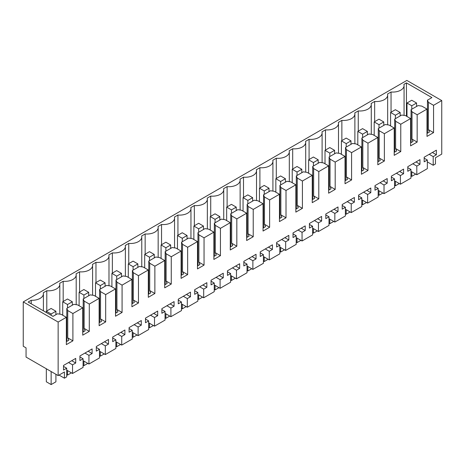 <?xml version="1.0" encoding="UTF-8"?>
<svg xmlns="http://www.w3.org/2000/svg" width="465" height="465" viewBox="0 0 465 465"><rect width="100%" height="100%" fill="white"/><g stroke="black" fill="none" stroke-linecap="round" stroke-linejoin="round"><path stroke-width="0.7" d="M58.142 375.586L64.42 371.965L64.42 378.185L66.693 376.871L66.693 368.222L63.519 370.053L63.519 365.444L75.719 358.399L75.719 363.008L72.546 364.839L72.546 373.494L83.084 367.408L83.084 358.759L79.916 360.59L79.916 355.975L92.111 348.936L92.111 353.545L88.943 355.376L88.943 364.031L99.481 357.945L99.481 349.291L96.307 351.122L96.307 346.512L108.508 339.467L108.508 344.083L105.334 345.914L105.334 354.562L115.872 348.477L115.872 339.828L112.699 341.659L112.699 337.049L124.899 330.005L124.899 334.614L121.725 336.445L121.725 345.1L132.263 339.014L132.263 330.365L129.096 332.196L129.096 327.581L141.296 320.542L141.296 325.151L138.122 326.982L138.122 335.637L148.661 329.551L148.661 320.897L145.487 322.727L145.487 318.118L157.687 311.073L157.687 315.689L154.514 317.519L154.514 326.168L165.052 320.083L165.052 311.434L161.878 313.265L161.878 308.655L174.079 301.611L174.079 306.22L170.905 308.051L170.905 316.706L181.449 310.62L181.449 301.971L178.275 303.802L178.275 299.187L190.476 292.148L190.476 296.757L187.302 298.588L187.302 307.243L197.84 301.157L197.84 292.502L194.666 294.339L194.666 289.724L206.867 282.679L206.867 287.294L203.693 289.125L203.693 297.774L214.231 291.689L214.231 283.04L211.058 284.871L211.058 280.261L223.258 273.217L223.258 277.826L220.09 279.663L220.09 288.312L230.628 282.226L230.628 273.577L227.455 275.408L227.455 270.793L239.655 263.754L239.655 268.363L236.482 270.194L236.482 278.849L247.02 272.763L247.02 264.108L243.846 265.945L243.846 261.33L256.046 254.285L256.046 258.9L252.873 260.731L252.873 269.38L263.411 263.3L263.411 254.646L260.243 256.477L260.243 251.867L272.444 244.823L272.444 249.432L269.27 251.269L269.27 259.918L279.808 253.832L279.808 245.183L276.634 247.014L276.634 242.399L288.835 235.36L288.835 239.969L285.661 241.8L285.661 250.455L296.199 244.369L296.199 235.714L293.026 237.551L293.026 232.936L305.226 225.891L305.226 230.506L302.052 232.337L302.052 240.986L312.596 234.906L312.596 226.252L309.423 228.083L309.423 223.473L321.623 216.428L321.623 221.038L318.449 222.875L318.449 231.524L328.988 225.438L328.988 216.789L325.814 218.62L325.814 214.005L338.014 206.966L338.014 211.575L334.841 213.406L334.841 222.061L345.379 215.975L345.379 207.32L342.205 209.157L342.205 204.542L354.406 197.497L354.406 202.112L351.238 203.943L351.238 212.592L361.776 206.512L361.776 197.858L358.602 199.688L358.602 195.079L370.803 188.034L370.803 192.644L367.629 194.48L367.629 203.129L378.167 197.044L378.167 188.395L374.993 190.226L374.993 185.611L387.194 178.572L387.194 183.181L384.02 185.012L384.02 193.667L394.558 187.581L394.558 178.926L391.391 180.763L391.391 176.148L403.585 169.103L403.585 173.718L400.417 175.549L400.417 184.198L410.955 178.118L410.955 169.463L407.782 171.294L407.782 166.685L419.982 159.64L419.982 164.25L416.809 166.086L416.809 174.735L427.347 168.65L427.347 160.001L424.173 161.832L424.173 157.217L436.373 150.178L436.373 154.787L433.2 156.618L433.2 165.273L435.473 163.959L435.473 157.74L441.75 154.118L441.75 100.574L406.858 80.428L23.25 301.901L23.25 346.251L26.057 347.872L26.057 357.068L58.142 375.586L58.142 322.047L23.25 301.901M58.142 322.047L66.344 317.31L61.188 314.34L57.439 313.799L52.993 316.369L28.167 302.035L31.231 300.268A11.259 6.504 0 0 0 43.408 293.787A11.259 6.504 0 0 0 43.274 292.776L46.785 290.741A11.259 6.504 0 0 0 59.805 284.324A11.259 6.504 0 0 0 59.665 283.307L63.182 281.279A11.259 6.504 0 0 0 76.196 274.856A11.259 6.504 0 0 0 76.057 273.844L79.573 271.816A11.259 6.504 0 0 0 92.587 265.393A11.259 6.504 0 0 0 92.454 264.382L95.97 262.347A11.259 6.504 0 0 0 108.984 255.93A11.259 6.504 0 0 0 108.845 254.913L112.361 252.884A11.259 6.504 0 0 0 125.376 246.462A11.259 6.504 0 0 0 125.242 245.45L128.753 243.422A11.259 6.504 0 0 0 141.773 236.999A11.259 6.504 0 0 0 141.633 235.988L145.15 233.953A11.259 6.504 0 0 0 158.164 227.536A11.259 6.504 0 0 0 158.024 226.519L161.541 224.49A11.259 6.504 0 0 0 174.555 218.068A11.259 6.504 0 0 0 174.422 217.056L177.932 215.028A11.259 6.504 0 0 0 190.952 208.605A11.259 6.504 0 0 0 190.813 207.593L194.329 205.559A11.259 6.504 0 0 0 207.344 199.142A11.259 6.504 0 0 0 207.204 198.125L210.721 196.096A11.259 6.504 0 0 0 223.735 189.674A11.259 6.504 0 0 0 223.601 188.662L227.112 186.634A11.259 6.504 0 0 0 240.132 180.211A11.259 6.504 0 0 0 239.992 179.199L243.509 177.165A11.259 6.504 0 0 0 256.523 170.748A11.259 6.504 0 0 0 256.384 169.731L259.9 167.702A11.259 6.504 0 0 0 272.92 161.279A11.259 6.504 0 0 0 272.781 160.268L276.297 158.24A11.259 6.504 0 0 0 289.311 151.817A11.259 6.504 0 0 0 289.172 150.805L292.688 148.777A11.259 6.504 0 0 0 305.703 142.354A11.259 6.504 0 0 0 305.569 141.337L309.08 139.308A11.259 6.504 0 0 0 322.1 132.885A11.259 6.504 0 0 0 321.96 131.874L325.477 129.845A11.259 6.504 0 0 0 338.491 123.423A11.259 6.504 0 0 0 338.351 122.411L341.868 120.383A11.259 6.504 0 0 0 354.882 113.96A11.259 6.504 0 0 0 354.749 112.943L358.259 110.914A11.259 6.504 0 0 0 371.279 104.491A11.259 6.504 0 0 0 371.14 103.48L374.656 101.451A11.259 6.504 0 0 0 387.671 95.029A11.259 6.504 0 0 0 387.531 94.017L391.048 91.989A11.259 6.504 0 0 0 404.068 85.566A11.259 6.504 0 0 0 403.876 84.374L406.439 82.892L431.915 97.598L427.463 100.167L427.463 133.153M441.75 100.574L433.554 105.305L428.399 102.329L427.463 100.167M433.554 105.305L433.554 132.618L426.998 136.402L426.998 109.089L417.157 114.768L417.157 142.081L410.601 145.871L410.601 118.558L405.683 121.394L400.766 124.236L400.766 151.549L394.21 155.333L394.21 128.02L384.375 133.699L384.375 161.012L377.818 164.796L377.818 137.483L367.978 143.162L367.978 170.475L361.421 174.265L361.421 146.952L351.587 152.63L351.587 179.943L345.03 183.727L345.03 156.414L335.195 162.093L335.195 189.406L328.633 193.19L328.633 165.877L318.798 171.556L318.798 198.869L312.242 202.659L312.242 175.346L302.407 181.025L302.407 208.337L295.85 212.121L295.85 184.808L290.933 187.645L286.01 190.487L286.01 217.8L279.453 221.584L279.453 194.271L269.619 199.95L269.619 227.263L263.062 231.047L263.062 203.74L253.227 209.419L253.227 236.726L246.671 240.515L246.671 213.203L241.748 216.039L236.83 218.881L236.83 246.194L230.274 249.978L230.274 222.665L220.439 228.344L220.439 255.657L213.883 259.441L213.883 232.134L204.048 237.813L204.048 265.12L197.486 268.91L197.486 241.597L187.651 247.275L187.651 274.588L181.094 278.372L181.094 251.059L171.26 256.738L171.26 284.051L164.703 287.835L164.703 260.522L154.868 266.201L154.868 293.514L148.306 297.304L148.306 269.991L138.471 275.669L138.471 302.982L131.915 306.766L131.915 279.453L122.08 285.132L122.08 312.445L115.523 316.229L115.523 288.916L105.683 294.595L105.683 321.908L99.126 325.698L99.126 298.385L94.209 301.221L89.292 304.064L89.292 331.376L82.735 335.16L82.735 307.847L72.9 313.526L72.9 340.839L66.344 344.623L66.344 317.31M64.42 378.185L59.032 375.075M46.785 290.741L46.785 310.957M63.182 301.494L63.182 281.279M79.573 292.026L79.573 271.816M95.97 282.563L95.97 262.347M112.361 273.1L112.361 252.884M128.753 263.632L128.753 243.422M145.15 254.169L145.15 233.953M161.541 244.706L161.541 224.49M177.932 235.238L177.932 215.028M194.329 225.775L194.329 205.559M210.721 216.312L210.721 196.096M227.112 206.844L227.112 186.634M243.509 197.381L243.509 177.165M259.9 187.918L259.9 167.702M276.297 178.45L276.297 158.24M292.688 168.987L292.688 148.777M309.08 159.524L309.08 139.308M325.477 150.061L325.477 129.845M341.868 140.593L341.868 120.383M358.259 131.13L358.259 110.914M374.656 121.667L374.656 101.451M391.048 91.989L391.048 112.199M406.439 82.892L406.439 116.151M428.399 102.329L428.399 129.642L429.428 132.019L426.998 133.426M433.554 132.618L428.399 129.642M31.231 300.268L31.231 303.802M72.546 373.494L66.693 370.111M83.084 358.759L79.916 356.928M92.111 353.545L88.118 351.238M88.943 355.376L84.944 353.069M88.943 364.031L83.084 360.648M99.481 349.291L96.307 347.46M108.508 344.083L104.515 341.775M105.334 345.914L101.341 343.606M105.334 354.562L99.481 351.185M115.872 339.828L112.699 337.997M124.899 334.614L120.906 332.312M121.725 336.445L117.732 334.143M121.725 345.1L115.872 341.717M132.263 330.365L129.096 328.534M141.296 325.151L137.297 322.844M138.122 326.982L134.129 324.675M138.122 335.637L132.263 332.254M148.661 320.897L145.487 319.066M157.687 315.689L153.694 313.381M154.514 317.519L150.52 315.212M154.514 326.168L148.661 322.791M165.052 311.434L161.878 309.603M174.079 306.22L170.085 303.918M170.905 308.051L166.912 305.749M170.905 316.706L165.052 313.323M181.449 301.971L178.275 300.14M190.476 296.757L186.482 294.45M187.302 298.588L183.309 296.281M187.302 307.243L181.449 303.86M197.84 292.502L194.666 290.672M206.867 287.294L202.874 284.987M203.693 289.125L199.7 286.818M203.693 297.774L197.84 294.397M214.231 283.04L211.058 281.209M223.258 277.826L219.265 275.524M220.09 279.663L216.091 277.355M220.09 288.312L214.231 284.929M230.628 273.577L227.455 271.746M239.655 268.363L235.662 266.056M236.482 270.194L232.488 267.887M236.482 278.849L230.628 275.466M247.02 264.108L243.846 262.277M256.046 258.9L252.053 256.593M252.873 260.731L248.88 258.424M252.873 269.38L247.02 266.003M263.411 254.646L260.243 252.815M272.444 249.432L268.445 247.13M269.27 251.269L265.277 248.961M269.27 259.918L263.411 256.535M279.808 245.183L276.634 243.352M288.835 239.969L284.842 237.662M285.661 241.8L281.668 239.492M285.661 250.455L279.808 247.072M296.199 235.714L293.026 233.883M305.226 230.506L301.233 228.199M302.052 232.337L298.059 230.03M302.052 240.986L296.199 237.609M312.596 226.252L309.423 224.421M321.623 221.038L317.624 218.736M318.449 222.875L314.456 220.567M318.449 231.524L312.596 228.141M328.988 216.789L325.814 214.958M338.014 211.575L334.021 209.267M334.841 213.406L330.848 211.098M334.841 222.061L328.988 218.678M345.379 207.32L342.205 205.489M354.406 202.112L350.412 199.805M351.238 203.943L347.239 201.636M351.238 212.592L345.379 209.215M361.776 197.858L358.602 196.027M370.803 192.644L366.809 190.342M367.629 194.48L363.636 192.173M367.629 203.129L361.776 199.747M378.167 188.395L374.993 186.564M387.194 183.181L383.201 180.873M384.02 185.012L380.027 182.71M384.02 193.667L378.167 190.284M394.558 178.926L391.391 177.095M403.585 173.718L399.592 171.411M400.417 175.549L396.418 173.242M400.417 184.198L394.558 180.821M410.955 169.463L407.782 167.632M419.982 164.25L415.989 161.948M416.809 166.086L412.815 163.779M416.809 174.735L410.955 171.353M427.347 160.001L424.173 158.17M436.373 154.787L432.38 152.479M433.2 156.618L429.207 154.316M433.2 165.273L427.347 161.89M426.998 109.089L421.842 106.119L418.099 105.572L411.072 109.63L411.072 142.621M417.157 114.768L412.007 111.798L411.072 109.63M412.007 111.798L412.007 139.105L413.036 141.482L410.601 142.889M417.157 142.081L412.007 139.105M410.601 118.558L405.451 115.582L401.702 115.041L394.68 119.098L394.68 152.084M400.766 124.236L395.616 121.26L394.68 119.098M395.616 121.26L395.616 148.573L396.645 150.951L394.21 152.357M400.766 151.549L395.616 148.573M394.21 128.02L389.06 125.044L385.311 124.504L378.283 128.561L378.283 161.547M384.375 133.699L379.219 130.723L378.283 128.561M379.219 130.723L379.219 158.036L380.248 160.413L377.818 161.82M384.375 161.012L379.219 158.036M377.818 137.483L372.663 134.513L368.919 133.966L361.892 138.024L361.892 171.015M367.978 143.162L362.828 140.186L361.892 138.024M362.828 140.186L362.828 167.499L363.857 169.876L361.421 171.283M367.978 170.475L362.828 167.499M361.421 146.952L356.271 143.976L352.522 143.435L345.495 147.492L345.495 180.478M351.587 152.63L346.437 149.654L345.495 147.492M346.437 149.654L346.437 176.967L347.465 179.345L345.03 180.751M351.587 179.943L346.437 176.967M345.03 156.414L339.874 153.438L336.131 152.898L329.104 156.955L329.104 189.941M335.195 162.093L330.04 159.117L329.104 156.955M330.04 159.117L330.04 186.43L331.068 188.807L328.633 190.214M335.195 189.406L330.04 186.43M328.633 165.877L323.483 162.901L319.734 162.361L312.713 166.418L312.713 199.409M318.798 171.556L313.648 168.58L312.713 166.418M313.648 168.58L313.648 195.893L314.677 198.27L312.242 199.677M318.798 198.869L313.648 195.893M312.242 175.346L307.092 172.37L303.343 171.829L296.315 175.886L296.315 208.872M302.407 181.025L297.251 178.049L296.315 175.886M297.251 178.049L297.251 205.361L298.286 207.739L295.85 209.145M302.407 208.337L297.251 205.361M295.85 184.808L290.695 181.832L286.952 181.292L279.924 185.349L279.924 218.335M286.01 190.487L280.86 187.511L279.924 185.349M280.86 187.511L280.86 214.824L281.889 217.202L279.453 218.608M286.01 217.8L280.86 214.824M279.453 194.271L274.304 191.295L270.554 190.755L263.533 194.812L263.533 227.804M269.619 199.95L264.469 196.974L263.533 194.812M264.469 196.974L264.469 224.287L265.498 226.664L263.062 228.071M269.619 227.263L264.469 224.287M263.062 203.74L257.912 200.764L254.163 200.223L247.136 204.28L247.136 237.266M253.227 209.419L248.072 206.443L247.136 204.28M248.072 206.443L248.072 233.756L249.101 236.133L246.671 237.534M253.227 236.726L248.072 233.756M246.671 213.203L241.515 210.227L237.772 209.686L230.745 213.743L230.745 246.729M236.83 218.881L231.68 215.905L230.745 213.743M231.68 215.905L231.68 243.218L232.709 245.596L230.274 247.002M236.83 246.194L231.68 243.218M230.274 222.665L225.124 219.689L221.375 219.149L214.348 223.206L214.348 256.198M220.439 228.344L215.289 225.368L214.348 223.206M215.289 225.368L215.289 252.681L216.318 255.058L213.883 256.465M220.439 255.657L215.289 252.681M213.883 232.134L208.727 229.158L204.984 228.617L197.956 232.674L197.956 265.66M204.048 237.813L198.892 234.837L197.956 232.674M198.892 234.837L198.892 262.15L199.921 264.527L197.486 265.928M204.048 265.12L198.892 262.15M197.486 241.597L192.336 238.621L188.587 238.08L181.565 242.137L181.565 275.123M187.651 247.275L182.501 244.299L181.565 242.137M182.501 244.299L182.501 271.612L183.53 273.99L181.094 275.396M187.651 274.588L182.501 271.612M181.094 251.059L175.944 248.083L172.195 247.543L165.168 251.6L165.168 284.592M171.26 256.738L166.11 253.762L165.168 251.6M166.11 253.762L166.11 281.075L167.138 283.452L164.703 284.859M171.26 284.051L166.11 281.075M164.703 260.522L159.547 257.552L155.804 257.011L148.777 261.068L148.777 294.054M154.868 266.201L149.713 263.231L148.777 261.068M149.713 263.231L149.713 290.544L150.741 292.921L148.306 294.322M154.868 293.514L149.713 290.544M148.306 269.991L143.156 267.015L139.407 266.474L132.386 270.531L132.386 303.517M138.471 275.669L133.321 272.693L132.386 270.531M133.321 272.693L133.321 300.006L134.35 302.384L131.915 303.79M138.471 302.982L133.321 300.006M131.915 279.453L126.765 276.477L123.016 275.937L115.988 279.994L115.988 312.986M122.08 285.132L116.924 282.156L115.988 279.994M116.924 282.156L116.924 309.469L117.953 311.846L115.523 313.253M122.08 312.445L116.924 309.469M115.523 288.916L110.368 285.946L106.625 285.405L99.597 289.463L99.597 322.448M105.683 294.595L100.533 291.625L99.597 289.463M100.533 291.625L100.533 318.938L101.562 321.315L99.126 322.716M105.683 321.908L100.533 318.938M99.126 298.385L93.977 295.409L90.227 294.868L83.2 298.925L83.2 331.911M89.292 304.064L84.142 301.088L83.2 298.925M84.142 301.088L84.142 328.4L85.171 330.778L82.735 332.184M89.292 331.376L84.142 328.4M82.735 307.847L77.585 304.871L73.836 304.331L66.809 308.388L67.745 310.55L67.745 337.863L68.773 340.241L66.344 341.647M72.9 313.526L67.745 310.55M72.9 340.839L67.745 337.863M66.693 368.222L63.519 366.391M75.719 363.008L71.726 360.706M72.546 364.839L68.553 362.537M66.809 308.388L66.809 341.38M410.601 136.541L411.072 136.809M377.818 155.467L378.283 155.74M361.421 164.93L361.892 165.203M328.633 183.861L329.104 184.134M66.344 335.294L66.809 335.567M263.062 221.718L263.533 221.991M213.883 250.112L214.348 250.385M312.242 193.324L312.713 193.597M164.703 278.506L165.168 278.779M197.486 259.58L197.956 259.848M115.523 306.9L115.988 307.173M131.915 297.437L132.386 297.71M82.735 325.831L83.2 326.105M181.094 269.043L181.565 269.316M99.126 316.369L99.597 316.636M279.453 212.255L279.924 212.528M148.306 287.975L148.777 288.242M295.85 202.792L296.315 203.06M394.21 146.004L394.68 146.272M345.03 174.398L345.495 174.666M246.671 231.186L247.136 231.454M230.274 240.649L230.745 240.922M66.809 333.591L66.344 333.324M83.2 324.128L82.735 323.855M99.597 314.666L99.126 314.392M115.988 305.197L115.523 304.93M132.386 295.734L131.915 295.461M148.777 286.271L148.306 285.998M165.168 276.803L164.703 276.536M181.565 267.34L181.094 267.067M197.956 257.877L197.486 257.604M214.348 248.409L213.883 248.141M230.745 238.946L230.274 238.673M247.136 229.483L246.671 229.21M263.533 220.015L263.062 219.747M279.924 210.552L279.453 210.279M296.315 201.089L295.85 200.816M312.713 191.621L312.242 191.353M329.104 182.158L328.633 181.891M345.495 172.695L345.03 172.422M361.892 163.227L361.421 162.959M378.283 153.764L377.818 153.496M394.68 144.301L394.21 144.028M411.072 134.833L410.601 134.565M416.564 103.015L411.787 105.77L406.985 102.998L411.763 100.242L416.564 103.015L416.564 106.462M411.787 105.77L411.787 109.217M411.787 171.835L411.787 176.351L410.955 175.869M415.698 174.096L411.787 176.351M406.985 102.998L406.985 116.465M400.167 112.478L395.39 115.239L390.588 112.466L395.366 109.705L400.167 112.478L400.167 115.925M395.39 115.239L395.39 118.685M395.39 181.298L395.39 185.814L394.558 185.337M399.301 183.559L395.39 185.814M390.588 112.466L390.588 125.934M383.776 121.94L378.998 124.701L374.197 121.929L378.975 119.168L383.776 121.94L383.776 125.387M378.998 124.701L378.998 128.148M378.998 190.766L378.998 195.283L378.167 194.8M382.91 193.022L378.998 195.283M374.197 121.929L374.197 135.396M367.385 131.409L362.607 134.164L357.806 131.392L362.584 128.636L367.385 131.409L367.385 134.856M362.607 134.164L362.607 137.611M362.607 200.229L362.607 204.745L361.776 204.263M366.519 202.49L362.607 204.745M357.806 131.392L357.806 144.859M350.988 140.872L346.21 143.633L341.409 140.86L346.187 138.099L350.988 140.872L350.988 144.319M346.21 143.633L346.21 147.079M346.21 209.692L346.21 214.208L345.379 213.731M350.122 211.953L346.21 214.208M341.409 140.86L341.409 154.328M334.597 150.334L329.819 153.095L325.018 150.323L329.795 147.562L334.597 150.334L334.597 153.781M329.819 153.095L329.819 156.542M329.819 219.16L329.819 223.677L328.988 223.194M333.731 221.416L329.819 223.677M325.018 150.323L325.018 163.79M318.2 159.803L313.427 162.558L308.626 159.786L313.404 157.031L318.2 159.803L318.2 163.25M313.427 162.558L313.427 166.005M313.427 228.623L313.427 233.139L312.596 232.657M317.333 230.884L313.427 233.139M308.626 159.786L308.626 173.253M301.808 169.266L297.03 172.027L292.229 169.254L297.007 166.493L301.808 169.266L301.808 172.713M297.03 172.027L297.03 175.474M297.03 238.086L297.03 242.602L296.199 242.126M300.942 240.347L297.03 242.602M292.229 169.254L292.229 182.716M285.417 178.729L280.639 181.49L275.838 178.717L280.616 175.956L285.417 178.729L285.417 182.175M280.639 181.49L280.639 184.936M280.639 247.554L280.639 252.071L279.808 251.588M284.551 249.81L280.639 252.071M275.838 178.717L275.838 192.185M269.02 188.197L264.242 190.952L259.441 188.18L264.219 185.425L269.02 188.197L269.02 191.644M264.242 190.952L264.242 194.399M264.242 257.017L264.242 261.533L263.411 261.051M268.154 259.272L264.242 261.533M259.441 188.18L259.441 201.647M252.629 197.66L247.851 200.415L243.05 197.648L247.828 194.887L252.629 197.66L252.629 201.107M247.851 200.415L247.851 203.868M247.851 266.48L247.851 270.996L247.02 270.52M251.763 268.741L247.851 270.996M243.05 197.648L243.05 211.11M236.237 207.123L231.46 209.884L226.658 207.111L231.436 204.35L236.237 207.123L236.237 210.569M231.46 209.884L231.46 213.33M231.46 275.948L231.46 280.465L230.628 279.982M235.371 278.204L231.46 280.465M226.658 207.111L226.658 220.579M219.84 216.591L215.063 219.346L210.261 216.574L215.039 213.819L219.84 216.591L219.84 220.038M215.063 219.346L215.063 222.793M215.063 285.411L215.063 289.928L214.231 289.445M218.974 287.666L215.063 289.928M210.261 216.574L210.261 230.041M203.449 226.054L198.671 228.809L193.87 226.042L198.648 223.281L203.449 226.054L203.449 229.501M198.671 228.809L198.671 232.262M198.671 294.874L198.671 299.39L197.84 298.914M202.583 297.135L198.671 299.39M193.87 226.042L193.87 239.504M187.058 235.517L182.28 238.278L177.479 235.505L182.257 232.744L187.058 235.517L187.058 238.964M182.28 238.278L182.28 241.724M182.28 304.343L182.28 308.859L181.449 308.376M186.186 306.598L182.28 308.859M177.479 235.505L177.479 248.973M170.661 244.985L165.883 247.74L161.082 244.968L165.86 242.213L170.661 244.985L170.661 248.432M165.883 247.74L165.883 251.187M165.883 313.805L165.883 318.322L165.052 317.839M169.795 316.06L165.883 318.322M161.082 244.968L161.082 258.435M154.27 254.448L149.492 257.203L144.691 254.436L149.468 251.675L154.27 254.448L154.27 257.895M149.492 257.203L149.492 260.656M149.492 323.268L149.492 327.784L148.661 327.308M153.404 325.529L149.492 327.784M144.691 254.436L144.691 267.898M137.873 263.911L133.095 266.672L128.299 263.899L133.071 261.138L137.873 263.911L137.873 267.358M133.095 266.672L133.095 270.119M133.095 332.737L133.095 337.253L132.263 336.77M137.006 334.992L133.095 337.253M128.299 263.899L128.299 277.367M121.481 273.379L116.703 276.134L111.902 273.362L116.68 270.607L121.481 273.379L121.481 276.826M116.703 276.134L116.703 279.581M116.703 342.199L116.703 346.716L115.872 346.233M120.615 344.455L116.703 346.716M111.902 273.362L111.902 286.829M105.09 282.842L100.312 285.597L95.511 282.83L100.289 280.07L105.09 282.842L105.09 286.289M100.312 285.597L100.312 289.05M100.312 351.662L100.312 356.178L99.481 355.702M104.224 353.923L100.312 356.178M95.511 282.83L95.511 296.292M88.693 292.305L83.915 295.066L79.114 292.293L83.892 289.532L88.693 292.305L88.693 295.752M83.915 295.066L83.915 298.513M83.915 361.131L83.915 365.647L83.084 365.165M87.827 363.386L83.915 365.647M79.114 292.293L79.114 305.761M72.302 301.773L67.524 304.529L62.723 301.756L67.501 299.001L72.302 301.773L72.302 305.22M67.524 304.529L67.524 307.975M67.524 370.593L67.524 375.11L66.693 374.627M71.436 372.849L67.524 375.11M62.723 301.756L62.723 315.224M55.91 311.236L51.133 313.991L46.331 311.225L51.109 308.464L55.91 311.236L55.91 314.683M55.91 374.296L55.91 381.817L51.133 384.572L46.331 381.8L46.331 368.768M51.133 313.991L51.133 315.293M51.133 371.541L51.133 384.572M46.331 311.225L46.331 312.521M59.805 314.137L59.805 284.324M76.196 304.674L76.196 274.856M92.587 295.211L92.587 265.393M108.984 285.743L108.984 255.93M125.376 276.28L125.376 246.462M141.773 266.817L141.773 236.999M158.164 257.348L158.164 227.536M174.555 247.886L174.555 218.068M190.952 238.423L190.952 208.605M207.344 228.954L207.344 199.142M223.735 219.492L223.735 189.674M240.132 210.029L240.132 180.211M256.523 200.56L256.523 170.748M272.92 191.098L272.92 161.279M289.311 181.635L289.311 151.817M305.703 172.166L305.703 142.354M322.1 162.704L322.1 132.885M338.491 153.241L338.491 123.423M354.882 143.772L354.882 113.96M371.279 134.309L371.279 104.491M387.671 124.847L387.671 95.029M404.068 115.378L404.068 85.566M43.408 310.835L43.408 293.787"/></g></svg>
